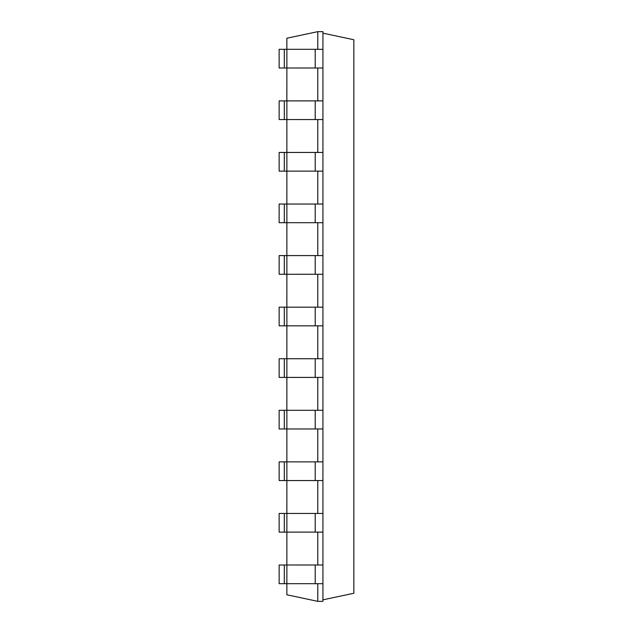 <?xml version="1.0" encoding="UTF-8"?>
<svg xmlns="http://www.w3.org/2000/svg" width="633" height="633" viewBox="0 0 633 633"><rect width="100%" height="100%" fill="white"/><g stroke="black" fill="none" stroke-linecap="round" stroke-linejoin="round"><path stroke-width="0.95" d="M317.782 49.311L317.782 31.65L286.86 38.225L286.86 49.311L279.145 49.311L279.145 67.992L284.296 67.992L284.296 49.311M317.782 31.65L322.933 31.65L322.933 49.311L286.876 49.311L286.86 100.884L279.145 100.884L279.145 119.558L284.296 119.558L284.296 100.884M284.296 67.992L322.933 67.992L322.933 119.558L286.876 119.558L286.86 152.45L279.145 152.45L279.145 171.132L284.296 171.132L284.296 152.45M322.933 119.558L322.933 171.132L286.876 171.132L286.86 204.024L279.145 204.024L279.145 222.697L284.296 222.697L284.296 204.024M322.933 171.132L322.933 222.697L286.876 222.697L286.86 255.59L279.145 255.59L279.145 274.271L284.296 274.271L284.296 255.59M322.933 222.697L322.933 274.271L286.876 274.271L286.86 307.163L279.145 307.163L279.145 325.837L284.296 325.837L284.296 307.163M322.933 274.271L322.933 325.837L286.876 325.837L286.86 358.729L279.145 358.729L279.145 377.41L284.296 377.41L284.296 358.729M322.933 325.837L322.933 377.41L286.876 377.41L286.86 410.303L279.145 410.303L279.145 428.976L284.296 428.976L284.296 410.303M322.933 377.41L322.933 428.976L286.876 428.976L286.86 461.868L279.145 461.868L279.145 480.55L284.296 480.55L284.296 461.868M322.933 428.976L322.933 480.55L286.876 480.55L286.86 513.442L279.145 513.442L279.145 532.116L284.296 532.116L284.296 513.442M322.933 480.55L322.933 532.116L286.876 532.116L286.86 565.008L279.145 565.008L279.145 583.689L284.296 583.689L284.296 565.008M322.933 532.116L322.933 565.008L286.876 565.008L286.86 594.775L317.782 601.35L322.933 601.35L322.933 583.689L284.296 583.689M317.782 583.689L317.782 601.35M317.782 532.116L317.782 565.008M317.782 480.55L317.782 513.442M317.782 428.976L317.782 461.868M317.782 377.41L317.782 410.303M317.782 325.837L317.782 358.729M317.782 274.271L317.782 307.163M317.782 222.697L317.782 255.59M317.782 171.132L317.782 204.024M317.782 119.558L317.782 152.45M317.782 67.992L317.782 100.884M322.933 100.884L286.876 100.884L286.876 119.558L284.296 119.558M322.933 513.442L286.876 513.442L286.876 532.116L284.296 532.116M322.933 152.45L286.876 152.45L286.876 171.132L284.296 171.132M322.933 461.868L286.876 461.868L286.876 480.55L284.296 480.55M322.933 204.024L286.876 204.024L286.876 222.697L284.296 222.697M322.933 410.303L286.876 410.303L286.876 428.976L284.296 428.976M322.933 255.59L286.876 255.59L286.876 274.271L284.296 274.271M322.933 358.729L286.876 358.729L286.876 377.41L284.296 377.41M322.933 307.163L286.876 307.163L286.876 325.837L284.296 325.837M322.933 599.831L353.855 593.256L353.855 39.744L322.933 33.169M322.933 67.992L322.933 49.311M322.933 565.008L322.933 583.689M315.202 67.992L315.202 49.311M315.202 565.008L315.202 583.689M315.202 100.884L315.202 119.558M315.202 513.442L315.202 532.116M315.202 152.45L315.202 171.132M315.202 461.868L315.202 480.55M315.202 204.024L315.202 222.697M315.202 410.303L315.202 428.976M315.202 255.59L315.202 274.271M315.202 358.729L315.202 377.41M315.202 307.163L315.202 325.837"/></g></svg>
